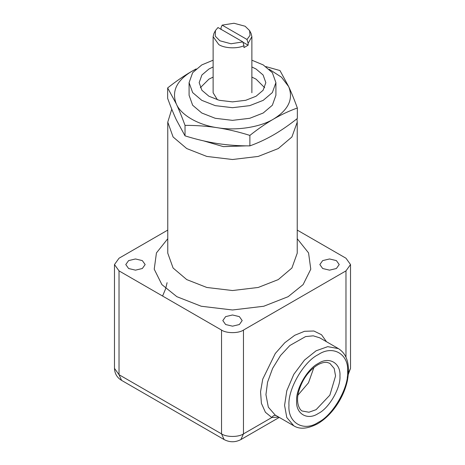 <?xml version="1.0" encoding="UTF-8"?>
<svg xmlns="http://www.w3.org/2000/svg" width="465" height="465" viewBox="0 0 465 465"><rect width="100%" height="100%" fill="white"/><g stroke="black" fill="none" stroke-linecap="round" stroke-linejoin="round"><path stroke-width="0.7" d="M221.038 29.551L221.038 27.65L222.148 25.127L247.02 39.484L248.13 43.292L248.13 45.192L242.939 42.199M248.13 45.192L243.962 47.599L243.962 45.698L242.852 41.891L217.98 27.534L215.4 30.591L215.278 36.171L219.893 40.786L231.024 43.768L242.852 41.891M222.148 25.127L233.976 23.25L245.107 26.232L249.606 30.603L250.042 35.352L247.02 39.484M248.13 43.292L251.879 36.677L251.088 33.509L249.6 30.597M215.4 30.597L213.912 33.509L213.121 36.677L218.794 44.588C224.519 48.377 237.307 48.941 243.962 45.698M213.121 36.677L213.121 92.756L217.44 99.801M249.879 145.882C257.988 142.958 265.904 139.279 273.618 134.856C281.325 130.374 289.242 124.916 297.35 118.476L297.35 107.996C289.242 110.92 281.325 114.599 273.618 119.028C265.904 123.504 257.988 128.962 249.879 135.408L249.879 145.882C238.795 145.929 227.984 145.15 217.451 143.54C206.919 141.889 196.108 139.326 185.024 135.85L176.334 119.807C173.515 113.698 170.614 106.566 167.65 98.411L167.65 87.932C175.758 81.491 183.675 76.028 191.382 71.552L196.172 68.907M249.879 135.408C238.795 131.932 227.984 129.369 217.451 127.718C206.919 126.114 196.108 125.329 185.024 125.376L185.024 135.85M185.024 125.376C182.053 117.215 179.159 110.083 176.334 103.98L167.65 87.932M195.771 69.268L191.382 71.552C176.438 80.823 171.422 91.634 176.334 103.98C180.85 114.977 198.398 125.114 217.451 127.718C236.208 130.961 260.179 127.253 273.618 119.028C288.562 109.757 293.578 98.946 288.666 86.6L281.476 77.202L269.229 69.268M265.87 66.594L279.977 70.552L288.666 86.6C291.485 92.709 294.386 99.841 297.35 107.996M275.914 82.63L275.914 95.29L272.345 105.247L263.202 113.012L249.746 118.296L232.5 120.354L215.254 118.296L201.798 113.012L192.655 105.247L189.086 95.29L189.086 82.63L192.655 92.587L201.798 100.353L215.254 105.636L232.5 107.694L249.746 105.636L263.202 100.353L272.345 92.587L275.914 82.63L272.345 72.674L263.202 64.908L251.879 60.2M251.879 66.972L256.07 69.023L263.097 74.987L265.835 82.63L263.097 90.274L256.07 96.238L245.741 100.295L232.5 101.876L219.259 100.295L208.93 96.238L201.903 90.274L199.165 82.63L201.903 74.987L208.93 69.023L213.121 66.972M200.339 87.693L208.93 79.149L213.121 77.097M251.879 77.097L256.07 79.149L264.661 87.693M213.121 60.2L201.798 64.908L192.655 72.674L189.086 82.63M246.479 145.859L223.357 146.632L203.763 140.918M171.771 109.188L167.766 122.132L173.09 136.977L186.727 148.556L206.791 156.432L232.5 159.507L258.209 156.432L278.273 148.556L291.91 136.977L297.234 122.132L296.972 118.773M167.766 230.088L119.023 258.226L114.483 264.556L119.023 270.886L221.538 330.074C226.472 333.486 238.528 333.486 243.462 330.074L345.977 270.886L350.517 264.556L345.977 258.226L297.234 230.088M225.647 324.535L222.811 320.577L225.647 316.619L232.5 314.979L239.353 316.619L242.189 320.577L239.353 324.535L232.5 326.174L225.647 324.535M322.681 268.514L319.839 264.556L322.681 260.603L329.528 258.964L336.381 260.603L339.223 264.556L336.381 268.514L329.528 270.153L322.681 268.514M128.619 268.514L125.777 264.556L128.619 260.603L135.472 258.964L142.319 260.603L145.161 264.556L142.319 268.514L135.472 270.153L128.619 268.514M297.908 395.186L308.481 382.805L313.922 367.455M326.506 341.734L321.501 334.719L313.875 330.999L304.511 331.295L294.723 335.294L284.783 342.734L275.303 353.47L262.725 379.173L260.545 391.757L261.411 403.358L265.416 412.281L271.827 417.512C273.106 415.553 274.629 414.943 276.402 415.681M243.462 330.074L243.462 433.886L271.827 417.512L278.68 417.07M297.234 122.132L297.234 253.163L291.91 268.009L278.273 279.593L258.209 287.463L232.5 290.538L206.791 287.463L186.727 279.593L173.09 268.009L167.766 253.163L167.766 122.132M167.766 238.725L156.443 252.908L154.223 269.194L161.896 284.615L176.857 296.682L201.246 306.249L232.5 309.986L263.754 306.249L288.143 296.682L303.104 284.615L310.777 269.194L308.557 252.908L297.234 238.725M296.641 400.97C295.67 413.897 307.58 420.773 318.293 413.472C329.005 408.404 340.915 387.775 339.944 375.964C340.915 363.037 329.005 356.161 318.293 363.461C307.58 368.53 295.67 389.159 296.641 400.97M329.859 363.368L334.196 368.483L335.561 375.964L329.859 395.145L316.101 409.671L308.934 412.228L302.337 411.037C301.041 411.031 295.432 405.248 298.425 392.495C301.843 380.12 308.249 370.913 317.653 364.886C321.489 362.776 324.721 361.973 327.348 362.473L329.859 363.368M288.963 405.399C287.655 389.403 303.785 361.468 318.293 354.603C332.806 344.71 348.93 354.022 347.622 371.535C348.93 387.531 332.806 415.472 318.293 422.33C303.785 432.223 287.655 422.912 288.963 405.399M338.386 348.593L327.703 346.658L316.101 350.802L304.499 360.055L293.81 374.331L286.795 390.722L284.58 405.399L286.795 417.518L293.81 425.806C299.751 429.579 307.696 428.893 317.653 423.755C325.977 418.814 333.126 411.38 339.095 401.452C343.118 394.628 345.89 387.647 347.413 380.498C350.197 364.752 347.192 354.121 338.386 348.593L319.751 337.834L313.253 335.823L305.575 336.584L289.846 345.512L280.552 355.487L272.624 368.361L267.561 382.172L265.939 394.64L268.328 407.154L275.175 415.047L293.81 425.806M345.977 357.219L345.977 270.886M221.538 330.074L221.538 433.886C226.472 437.298 238.528 437.298 243.462 433.886L240.893 439.565C235.296 442.482 229.704 442.482 224.107 439.565L221.538 433.886L214.04 429.555L119.023 374.703L121.592 380.376C117.104 377.69 114.733 373.691 114.483 368.367L114.483 264.556M119.023 270.886L119.023 374.703L114.483 368.367M347.239 377.202L350.517 368.367L348.454 372.831M251.879 36.677L251.879 92.756M162.581 296.036L165.587 288.905L167.092 282.685M279.267 417.407L240.893 439.565M121.592 380.376L224.107 439.565M350.517 368.367L350.517 264.556"/></g></svg>
